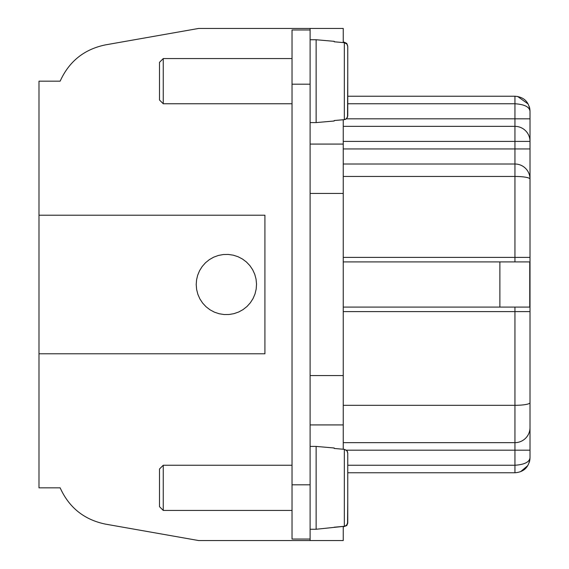 <?xml version="1.0" encoding="UTF-8"?>
<svg xmlns="http://www.w3.org/2000/svg" width="569" height="569" viewBox="0 0 569 569"><rect width="100%" height="100%" fill="white"/><g stroke="black" fill="none" stroke-linecap="round" stroke-linejoin="round"><path stroke-width="0.85" d="M343.242 526.417L343.242 540.55L310.105 540.55L310.105 539.042L292.032 539.042L292.032 29.958L310.105 29.958L310.105 28.45L343.242 28.45L343.242 42.583M343.242 119.746L343.242 193.432L310.105 193.432M343.242 449.254L343.242 193.432M310.105 540.55L198.645 540.55L105.343 524.099C84.134 519.675 69.069 507.584 60.15 487.832L38.991 487.832L38.991 353.783L264.919 353.783L264.919 215.217L38.991 215.217L38.991 81.168L60.15 81.168C69.069 61.416 84.134 49.325 105.343 44.901L198.645 28.45L310.105 28.45M514.945 261.911L514.945 257.387L530.009 257.387L530.009 141.411A15.064 15.064 0 0 0 514.945 126.354L343.242 126.354M530.009 457.711C529.497 462.085 524.476 464.596 514.945 465.243L514.945 472.775C524.077 472.057 529.099 467.042 530.009 457.711L529.248 462.505L530.009 457.711L530.009 311.613L343.242 311.613M499.881 261.911L529.746 261.911L529.746 307.089L499.881 307.089L499.881 261.911L343.242 261.911M310.105 29.958L310.105 539.042M343.242 442.646L514.945 442.646L514.945 307.089M514.945 472.775L347.759 472.775M527.755 465.634L520.628 471.644L527.755 465.634M529.647 461.068L529.54 461.509L529.647 461.068M514.945 442.646A15.064 15.064 0 0 0 530.009 427.589A15.064 15.064 0 0 1 514.945 442.646L514.945 450.179L346.357 450.179M343.242 176.454L514.945 176.454L514.945 257.387L343.242 257.387M343.242 164.007L514.945 164.007A15.064 15.064 0 0 1 530.009 179.064A15.064 2.617 -0 0 0 514.945 176.454L514.945 141.411L343.242 141.411M530.009 118.821L530.009 141.411L514.945 141.411L514.945 118.821L530.009 118.821L530.009 111.289L529.248 106.495L530.009 111.261C529.113 101.972 524.092 96.95 514.945 96.225L514.945 103.757C524.476 104.404 529.497 106.915 530.009 111.289M347.759 96.225L514.945 96.225M529.682 108.089L529.782 108.643L529.682 108.089M517.634 96.474L528.11 103.956M530.009 311.613L530.009 257.387L530.009 311.613M38.991 215.217L38.991 353.783M343.242 307.089L499.881 307.089M347.759 481.808L347.759 493.856M310.105 529.255L316.129 529.255L344.323 526.318L344.323 449.346L334.202 448.45L344.323 449.346L346.578 450.371L347.332 451.381L347.759 453.152L347.759 474.027M347.759 501.638L347.545 523.793L345.952 525.777L344.771 526.254L334.202 527.214M344.359 449.354L346.912 450.74L347.759 453.152L347.759 522.52L346.578 525.294L344.323 526.318M159.491 506.659L159.491 469.005L163.253 465.243L163.253 510.429L159.491 506.659M334.202 448.45L334.202 447.995L316.129 446.416L310.105 446.416M316.129 529.255L316.129 446.416M163.253 465.243L292.032 465.243M159.491 99.995L159.491 62.341L163.253 58.571L163.253 103.757L159.491 99.995M163.253 58.571L292.032 58.571M347.759 75.144L347.545 117.129L345.952 119.113L344.771 119.582L334.202 120.55L344.323 119.654L344.323 42.682L334.202 41.786L344.323 42.682L346.578 43.706L347.332 44.716L347.759 46.48L347.759 67.362M334.202 41.786L334.202 41.331L316.129 39.745L310.105 39.745M334.202 120.55L334.202 121.005L316.129 122.584L316.129 39.745M344.323 119.654L346.578 118.629L347.759 115.848L347.759 46.48L346.912 44.076L344.359 42.682M347.759 94.973L347.759 87.192M344.323 42.682L344.323 42.213L346.806 43.464L347.759 46.48M347.759 516.616L347.759 523.039L346.806 525.536L343.242 526.88M196.213 284.5L196.625 289.479L197.863 294.322L199.883 298.896L202.628 303.071L206.028 306.734L209.982 309.785L214.392 312.146L219.129 313.739L224.058 314.536L229.058 314.501L233.98 313.647L238.696 311.997L243.077 309.586L246.996 306.485L250.346 302.772L253.041 298.569L255.004 293.967L256.178 289.109L256.534 284.13L256.057 279.151L254.763 274.329L252.686 269.777L249.891 265.638L246.448 262.017L242.451 259.016L238.02 256.711L233.262 255.175L228.318 254.443L223.325 254.528L218.411 255.445L213.716 257.152L209.371 259.62L205.487 262.764L202.18 266.512L199.534 270.752L197.628 275.368L196.575 279.827L196.213 284.5M292.032 484.824L310.105 484.824M292.032 84.176L310.105 84.176M310.105 144.078L343.242 144.078M310.105 375.568L343.242 375.568M310.105 424.922L343.242 424.922M343.242 405.313L514.945 405.313A15.064 2.617 180 0 0 530.009 402.696M347.759 465.243L514.945 465.243L514.945 450.179L530.009 450.179M343.242 148.943L530.009 148.943M346.357 118.821L514.945 118.821L514.945 103.757L347.759 103.757M529.789 460.357L529.981 458.657L529.789 460.357M529.981 110.35L529.725 108.316L529.981 110.35M529.54 107.491L529.248 106.495L529.54 107.491M292.032 510.429L163.253 510.429M292.032 103.757L163.253 103.757M310.105 122.584L316.129 122.584M344.323 42.213L343.242 42.12"/></g></svg>

